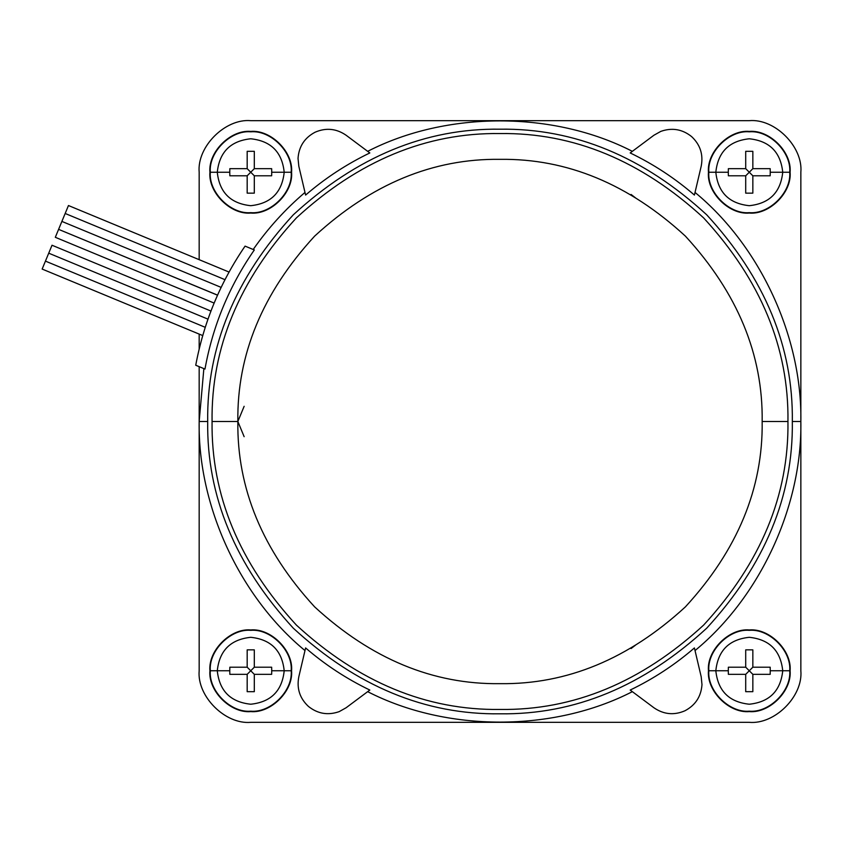 <?xml version="1.0" encoding="UTF-8"?>
<svg xmlns="http://www.w3.org/2000/svg" width="843" height="843" viewBox="0 0 843 843"><rect width="100%" height="100%" fill="white"/><g stroke="black" fill="none" stroke-linecap="round" stroke-linejoin="round"><path stroke-width="1.26" d="M244.143 436.695L237.852 421.5C236.946 488.413 262.542 550.205 314.639 606.876C371.31 658.963 433.102 684.558 500.015 683.662C566.918 684.558 628.709 658.963 685.391 606.876C737.477 550.205 763.073 488.413 762.167 421.5L787.952 421.5C788.943 348.011 760.829 280.139 703.62 217.894C641.365 160.676 573.503 132.562 500.015 133.552C573.503 132.562 641.365 160.676 703.62 217.894C760.829 280.139 788.943 348.011 787.952 421.5L762.167 421.5C763.073 354.587 737.477 292.795 685.391 236.124C628.709 184.037 566.918 158.442 500.015 159.338C433.102 158.442 371.31 184.037 314.639 236.124C262.542 292.795 236.946 354.587 237.852 421.5C236.946 354.587 262.542 292.795 314.639 236.124C371.31 184.037 433.102 158.442 500.015 159.338C566.918 158.442 628.709 184.037 685.391 236.124C737.477 292.795 763.073 354.587 762.167 421.5C763.073 488.413 737.477 550.205 685.391 606.876C628.709 658.963 566.918 684.558 500.015 683.662C433.102 684.558 371.31 658.963 314.639 606.876C262.542 550.205 236.946 488.413 237.852 421.5L212.067 421.5C211.077 348.011 239.191 280.139 296.399 217.894C358.654 160.676 426.526 132.562 500.015 133.552C426.526 132.562 358.654 160.676 296.399 217.894C239.191 280.139 211.077 348.011 212.067 421.5L237.852 421.5L244.143 406.305M217.283 670.765L210.318 670.765C208.506 690.775 230.74 713.009 250.74 711.197C270.751 713.009 292.985 690.775 291.172 670.765L284.196 670.765C282.068 690.944 270.919 702.093 250.74 704.221C230.571 702.093 219.412 690.944 217.283 670.765C219.412 690.944 230.571 702.093 250.74 704.221C270.919 702.093 282.068 690.944 284.196 670.765L271.72 670.765L271.657 674.337L254.312 674.337L254.312 691.681L247.178 691.681L247.178 674.337L229.833 674.337L229.77 670.765L217.283 670.765L229.77 670.765L229.833 674.337L247.178 674.337L250.74 670.765L247.178 667.203L229.833 667.203L229.77 670.765L229.833 667.203L247.178 667.203L247.178 649.858L247.178 667.203L254.312 674.337L271.657 674.337L271.72 670.765L271.657 667.203L254.312 667.203L271.657 667.203L271.72 670.765L284.196 670.765C282.068 650.585 270.919 639.437 250.74 637.308C230.571 639.437 219.412 650.585 217.283 670.765C219.412 650.585 230.571 639.437 250.74 637.308C270.919 639.437 282.068 650.585 284.196 670.765L291.172 670.765C292.985 690.775 270.751 713.009 250.74 711.197C230.74 713.009 208.506 690.775 210.318 670.765L209.918 670.765C208.095 690.965 230.539 713.42 250.74 711.597C270.94 713.42 293.396 690.965 291.573 670.765L291.573 670.765C293.396 690.965 270.94 713.42 250.74 711.597C230.539 713.42 208.095 690.965 209.918 670.765C208.095 650.564 230.539 628.109 250.74 629.942C270.94 628.109 293.396 650.564 291.573 670.765C293.396 650.564 270.94 628.109 250.74 629.942C230.539 628.109 208.095 650.564 209.918 670.765L210.318 670.765C208.506 650.764 230.74 628.53 250.74 630.332C270.751 628.53 292.985 650.764 291.172 670.765C292.985 650.764 270.751 628.53 250.74 630.332C230.74 628.53 208.506 650.764 210.318 670.765L217.283 670.765M217.283 172.235L210.318 172.235C208.506 192.236 230.74 214.47 250.74 212.668C270.751 214.47 292.985 192.236 291.172 172.235L284.196 172.235C282.068 192.415 270.919 203.563 250.74 205.692C230.571 203.563 219.412 192.415 217.283 172.235C219.412 192.415 230.571 203.563 250.74 205.692C270.919 203.563 282.068 192.415 284.196 172.235L271.72 172.235L271.657 175.797L254.312 175.797L254.312 193.142L247.178 193.142L247.178 175.797L229.833 175.797L229.77 172.235L217.283 172.235L229.77 172.235L229.833 175.797L247.178 175.797L250.74 172.235L247.178 168.663L229.833 168.663L229.77 172.235L229.833 168.663L247.178 168.663L247.178 151.319L247.178 168.663L254.312 175.797L271.657 175.797L271.72 172.235L271.657 168.663L254.312 168.663L271.657 168.663L271.72 172.235L284.196 172.235C282.068 152.056 270.919 140.907 250.74 138.779C230.571 140.907 219.412 152.056 217.283 172.235C219.412 152.056 230.571 140.907 250.74 138.779C270.919 140.907 282.068 152.056 284.196 172.235L291.172 172.235C292.985 192.236 270.751 214.47 250.74 212.668C230.74 214.47 208.506 192.236 210.318 172.235L209.918 172.235C208.095 192.436 230.539 214.891 250.74 213.058C270.94 214.891 293.396 192.436 291.573 172.235L291.573 172.235C293.396 192.436 270.94 214.891 250.74 213.058C230.539 214.891 208.095 192.436 209.918 172.235C208.095 152.035 230.539 129.58 250.74 131.403C270.94 129.58 293.396 152.035 291.573 172.235C293.396 152.035 270.94 129.58 250.74 131.403C230.539 129.58 208.095 152.035 209.918 172.235L210.318 172.235C208.506 152.225 230.74 129.991 250.74 131.803C270.751 129.991 292.985 152.225 291.172 172.235C292.985 152.225 270.751 129.991 250.74 131.803C230.74 129.991 208.506 152.225 210.318 172.235L217.283 172.235M715.823 670.765L708.847 670.765C707.035 690.775 729.279 713.009 749.279 711.197C769.28 713.009 791.514 690.775 789.712 670.765L782.736 670.765C780.607 690.944 769.459 702.093 749.279 704.221C729.1 702.093 717.951 690.944 715.823 670.765C717.951 690.944 729.1 702.093 749.279 704.221C769.459 702.093 780.607 690.944 782.736 670.765L770.249 670.765L770.186 674.337L752.841 674.337L752.841 691.681L745.707 691.681L745.707 674.337L728.363 674.337L728.299 670.765L715.823 670.765L728.299 670.765L728.363 674.337L745.707 674.337L749.279 670.765L745.707 667.203L728.363 667.203L728.299 670.765L728.363 667.203L745.707 667.203L745.707 649.858L745.707 667.203L752.841 674.337L770.186 674.337L770.249 670.765L770.186 667.203L752.841 667.203L770.186 667.203L770.249 670.765L782.736 670.765C780.607 650.585 769.459 639.437 749.279 637.308C729.1 639.437 717.951 650.585 715.823 670.765C717.951 650.585 729.1 639.437 749.279 637.308C769.459 639.437 780.607 650.585 782.736 670.765L789.712 670.765C791.514 690.775 769.28 713.009 749.279 711.197C729.279 713.009 707.035 690.775 708.847 670.765L708.447 670.765C706.624 690.965 729.079 713.42 749.279 711.597C769.48 713.42 791.935 690.965 790.102 670.765L790.102 670.765C791.935 690.965 769.48 713.42 749.279 711.597C729.079 713.42 706.624 690.965 708.447 670.765C706.624 650.564 729.079 628.109 749.279 629.942C769.48 628.109 791.935 650.564 790.102 670.765C791.935 650.564 769.48 628.109 749.279 629.942C729.079 628.109 706.624 650.564 708.447 670.765L708.847 670.765C707.035 650.764 729.279 628.53 749.279 630.332C769.28 628.53 791.514 650.764 789.712 670.765C791.514 650.764 769.28 628.53 749.279 630.332C729.279 628.53 707.035 650.764 708.847 670.765L715.823 670.765M715.823 172.235L708.847 172.235C707.035 192.236 729.279 214.47 749.279 212.668C769.28 214.47 791.514 192.236 789.712 172.235L782.736 172.235C780.607 192.415 769.459 203.563 749.279 205.692C729.1 203.563 717.951 192.415 715.823 172.235C717.951 192.415 729.1 203.563 749.279 205.692C769.459 203.563 780.607 192.415 782.736 172.235L770.249 172.235L770.186 175.797L752.841 175.797L752.841 193.142L745.707 193.142L745.707 175.797L728.363 175.797L728.299 172.235L715.823 172.235L728.299 172.235L728.363 175.797L745.707 175.797L749.279 172.235L745.707 168.663L728.363 168.663L728.299 172.235L728.363 168.663L745.707 168.663L745.707 151.319L745.707 168.663L752.841 175.797L770.186 175.797L770.249 172.235L770.186 168.663L752.841 168.663L770.186 168.663L770.249 172.235L782.736 172.235C780.607 152.056 769.459 140.907 749.279 138.779C729.1 140.907 717.951 152.056 715.823 172.235C717.951 152.056 729.1 140.907 749.279 138.779C769.459 140.907 780.607 152.056 782.736 172.235L789.712 172.235C791.514 192.236 769.28 214.47 749.279 212.668C729.279 214.47 707.035 192.236 708.847 172.235L708.447 172.235C706.624 192.436 729.079 214.891 749.279 213.058C769.48 214.891 791.935 192.436 790.102 172.235L790.102 172.235C791.935 192.436 769.48 214.891 749.279 213.058C729.079 214.891 706.624 192.436 708.447 172.235C706.624 152.035 729.079 129.58 749.279 131.403C769.48 129.58 791.935 152.035 790.102 172.235C791.935 152.035 769.48 129.58 749.279 131.403C729.079 129.58 706.624 152.035 708.447 172.235L708.847 172.235C707.035 152.225 729.279 129.991 749.279 131.803C769.28 129.991 791.514 152.225 789.712 172.235C791.514 152.225 769.28 129.991 749.279 131.803C729.279 129.991 707.035 152.225 708.847 172.235L715.823 172.235M213.869 303.712L217.526 295.187L58.599 229.359L68.462 205.534L65.174 213.479L224.997 279.676L65.174 213.479L58.599 229.359L217.557 295.134M228.716 272.668L229.054 272.057L228.769 272.574L229.054 272.057L68.462 205.534M52.013 245.239L210.95 311.067L52.013 245.239L45.438 261.119L205.26 327.316L45.438 261.119L42.15 269.065L52.013 245.239M207.768 319.803L208.189 318.591L207.989 319.149L48.725 253.185M701.987 684.621C701.134 696.466 695.464 705.191 684.969 710.765C674.073 715.486 663.715 714.485 653.926 707.762C663.715 714.485 674.073 715.486 684.969 710.765C695.464 705.191 701.134 696.466 701.987 684.621L701.197 676.76L694.411 647.94L701.197 676.76L701.987 684.621M339.213 711.618C328.001 715.559 317.748 713.831 308.443 706.434C299.771 698.32 296.557 688.425 298.822 676.76C296.557 688.425 299.771 698.32 308.443 706.434C317.748 713.831 328.001 715.559 339.213 711.618L346.104 707.762L369.824 690.048L346.104 707.762L339.213 711.618M298.032 158.379C298.886 146.534 304.555 137.809 315.05 132.235C325.956 127.514 336.304 128.515 346.104 135.238C336.304 128.515 325.956 127.514 315.05 132.235C304.555 137.809 298.886 146.534 298.032 158.379L298.822 166.24L305.609 195.06L298.822 166.24L298.032 158.379M660.817 131.382C672.019 127.441 682.272 129.169 691.576 136.566C700.248 144.68 703.462 154.575 701.197 166.24C703.462 154.575 700.248 144.68 691.576 136.566C682.272 129.169 672.019 127.441 660.817 131.382L653.926 135.238L630.195 152.952L653.926 135.238L660.817 131.382M207.694 421.5L199.169 421.5C197.747 505.99 239.728 596.876 304.987 650.564C239.728 596.876 197.747 505.99 199.169 421.5L207.694 421.5C206.693 346.894 235.239 278 293.311 214.807C356.505 156.724 425.409 128.189 500.015 129.19C574.61 128.189 643.515 156.724 706.708 214.807C764.791 278 793.326 346.894 792.325 421.5C793.326 496.106 764.791 565 706.708 628.193C643.515 686.276 574.61 714.811 500.015 713.81C425.409 714.811 356.505 686.276 293.311 628.193C235.239 565 206.693 496.106 207.694 421.5C206.693 496.106 235.239 565 293.311 628.193C356.505 686.276 425.409 714.811 500.015 713.81C574.61 714.811 643.515 686.276 706.708 628.193C764.791 565 793.326 496.106 792.325 421.5L800.85 421.5L792.325 421.5C793.326 346.894 764.791 278 706.708 214.807C643.515 156.724 574.61 128.189 500.015 129.19C425.409 128.189 356.505 156.724 293.311 214.807C235.239 278 206.693 346.894 207.694 421.5M305.609 647.94C325.166 664.8 346.578 678.836 369.824 690.048C346.578 678.836 325.166 664.8 305.609 647.94L298.822 676.76L305.609 647.94M367.664 691.66C446.579 732.251 553.44 732.251 632.355 691.66C553.44 732.251 446.579 732.251 367.664 691.66M630.195 690.048C653.451 678.836 674.853 664.8 694.411 647.94C674.853 664.8 653.451 678.836 630.195 690.048L653.926 707.762L630.195 690.048M695.032 650.564C760.291 596.876 802.273 505.99 800.85 421.5C802.273 337.01 760.291 246.124 695.032 192.436C760.291 246.124 802.273 337.01 800.85 421.5C802.273 505.99 760.291 596.876 695.032 650.564M694.411 195.06C674.853 178.2 653.451 164.164 630.195 152.952C653.451 164.164 674.853 178.2 694.411 195.06L701.197 166.24L694.411 195.06M632.355 151.34C553.44 110.749 446.579 110.749 367.664 151.34C446.579 110.749 553.44 110.749 632.355 151.34M369.824 152.952C346.578 164.164 325.166 178.2 305.609 195.06C325.166 178.2 346.578 164.164 369.824 152.952L346.104 135.238L369.824 152.952M304.987 192.436C285.282 209.233 268.021 228.253 253.195 249.486C268.021 228.253 285.282 209.233 304.987 192.436M254.312 249.949C229.233 286.083 212.794 325.788 204.975 369.065L195.734 365.24C203.827 322.079 220.276 282.373 245.071 246.124L254.312 249.949L245.071 246.124C220.276 282.373 203.827 322.079 195.734 365.24L204.975 369.065C212.794 325.788 229.233 286.083 254.312 249.949M203.858 368.602L199.169 421.5L203.858 368.602M212.067 421.5C211.077 494.989 239.191 562.861 296.399 625.106C358.654 682.324 426.526 710.438 500.015 709.448C573.503 710.438 641.365 682.324 703.62 625.106C760.829 562.861 788.943 494.989 787.952 421.5C788.943 494.989 760.829 562.861 703.62 625.106C641.365 682.324 573.503 710.438 500.015 709.448C426.526 710.438 358.654 682.324 296.399 625.106C239.191 562.861 211.077 494.989 212.067 421.5M199.169 366.663L199.169 670.765C196.862 696.286 225.229 724.643 250.74 722.335L499.499 722.335L250.74 722.335C225.229 724.643 196.862 696.286 199.169 670.765L199.169 422.006L199.169 670.765C196.862 696.286 225.229 724.643 250.74 722.335C225.229 724.643 196.862 696.286 199.169 670.765L199.169 366.663M500.521 722.335L749.279 722.335C774.791 724.643 803.158 696.286 800.85 670.765L800.85 422.006L800.85 670.765C803.158 696.286 774.791 724.643 749.279 722.335L500.521 722.335M800.85 420.994L800.85 172.235C803.158 146.714 774.791 118.357 749.279 120.665L500.521 120.665L749.279 120.665C774.791 118.357 803.158 146.714 800.85 172.235L800.85 420.994M499.499 120.665L250.74 120.665C225.229 118.357 196.862 146.714 199.169 172.235L199.169 259.676L199.169 172.235C196.862 146.714 225.229 118.357 250.74 120.665C225.229 118.357 196.862 146.714 199.169 172.235L199.169 259.676L199.169 172.235C196.862 146.714 225.229 118.357 250.74 120.665L499.499 120.665M199.169 334.102L199.169 349.076L199.169 334.102M201.804 338.897L202.162 337.632M206.303 324.091L206.683 322.985M206.935 322.216L207.262 321.246M207.294 321.172L208.253 318.412M213.869 303.722L214.133 303.09M58.599 229.359L55.311 237.294L58.599 229.359M214.364 302.521L214.133 303.08L214.354 302.542L214.133 303.08L55.311 237.294M221.151 287.379L221.446 286.768L221.151 287.389L61.887 221.414L221.151 287.389M202.141 337.695L201.835 338.802M752.841 168.663L752.841 151.319L745.707 151.319L752.841 151.319L752.841 168.663L749.279 172.235L752.841 168.663L770.186 168.663M745.707 175.797L745.707 193.142L752.841 193.142L752.841 175.797L749.279 172.235L745.707 175.797L728.363 175.797M745.707 168.663L745.707 151.319M752.841 175.797L752.841 193.142M752.841 667.203L752.841 649.858L745.707 649.858L752.841 649.858L752.841 667.203L749.279 670.765L752.841 667.203L770.186 667.203M745.707 674.337L745.707 691.681L752.841 691.681L752.841 674.337L749.279 670.765L745.707 674.337L728.363 674.337M745.707 667.203L745.707 649.858M752.841 674.337L752.841 691.681M254.312 168.663L254.312 151.319L247.178 151.319L254.312 151.319L254.312 168.663L250.74 172.235L254.312 168.663L271.657 168.663M247.178 175.797L247.178 193.142L254.312 193.142L254.312 175.797L250.74 172.235L247.178 175.797L229.833 175.797M247.178 168.663L247.178 151.319M254.312 175.797L254.312 193.142M254.312 667.203L254.312 649.858L247.178 649.858L254.312 649.858L254.312 667.203L250.74 670.765L254.312 667.203L271.657 667.203M247.178 674.337L247.178 691.681L254.312 691.681L254.312 674.337L250.74 670.765L247.178 674.337L229.833 674.337M247.178 667.203L247.178 649.858M254.312 674.337L254.312 691.681M631.091 194.459L635.538 197.873L631.091 194.459M631.091 648.541L635.538 645.127M749.279 120.665C774.791 118.357 803.158 146.714 800.85 172.235L800.85 670.765C803.158 696.286 774.791 724.643 749.279 722.335L250.74 722.335L749.279 722.335C774.791 724.643 803.158 696.286 800.85 670.765L800.85 172.235C803.158 146.714 774.791 118.357 749.279 120.665L250.74 120.665L749.279 120.665M42.15 269.065L202.742 335.577"/></g></svg>
